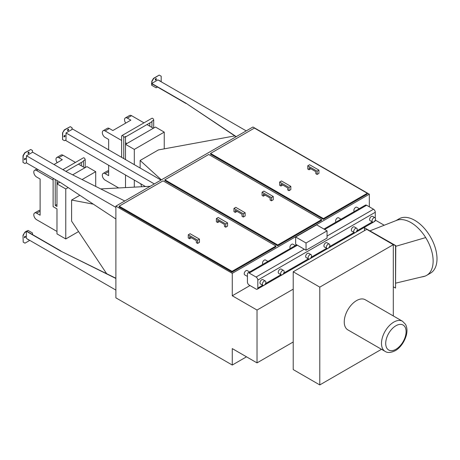 <?xml version="1.0" encoding="UTF-8"?>
<svg xmlns="http://www.w3.org/2000/svg" width="460" height="460" viewBox="0 0 460 460"><rect width="100%" height="100%" fill="white"/><g stroke="black" fill="none" stroke-linecap="round" stroke-linejoin="round"><path stroke-width="0.69" d="M381.495 349.295L319.786 384.922L319.786 287.126L393.306 244.68L393.306 315.94M385.1 351.371L347.846 329.866A17.394 10.045 -60 0 1 347.846 309.781A17.394 10.045 -60 0 1 365.24 299.736L402.494 321.241A17.394 10.045 120 0 0 385.095 331.286A17.394 10.045 120 0 0 385.1 351.371C387.504 353.033 390.902 352.797 395.284 350.658C398.458 349.059 403.799 343.902 406.255 335.558C407.416 331.257 407.175 327.52 405.519 324.34L402.494 321.241M319.786 384.922L293.215 369.581L293.215 271.785L366.735 229.339L393.306 244.68M293.215 271.785L319.786 287.126M364.487 230.638L364.487 227.798L395.554 245.732L395.554 288.098L393.306 286.798M364.487 227.798L395.761 245.611L395.554 288.098M369.334 206.816L369.334 194.2L252.942 127L115.885 206.126L115.885 297.839L232.277 365.039L246.508 356.822M293.215 341.987L257.019 362.888L232.277 348.605L232.277 365.039M257.019 362.888L257.019 310.051L232.277 295.768L249.987 285.545M115.885 206.126L232.277 273.326L232.277 295.768M384.226 225.239L375.274 220.07M369.334 194.2L232.277 273.326M275.925 246.019L275.925 246.83L232.064 272.153L119.186 206.983L119.186 206.166L232.064 271.337L275.925 246.019L163.047 180.849L119.186 206.166M321.609 219.644L321.609 220.455L277.754 245.772L164.875 180.602L164.875 179.791L277.754 244.961L321.609 219.644L208.731 154.474L164.875 179.791M367.298 193.263L367.298 194.074L323.438 219.397L210.559 154.227L210.559 153.416L323.438 218.586L367.298 193.263L254.42 128.093L210.559 153.416M262.947 264.276A2.484 1.438 -60 0 1 263.051 261.389A2.484 1.438 -60 0 1 265.5 260.015L267.91 261.412M247.422 276.42L244.743 274.873A2.484 1.438 -60 0 1 244.743 272.004A2.484 1.438 -60 0 1 247.227 270.566L249.636 271.958M290.358 248.452A2.484 1.438 -60 0 1 290.461 245.565A2.484 1.438 -60 0 1 292.911 244.191L295.326 245.582M354.321 211.525A2.484 1.438 -60 0 1 354.424 208.639A2.484 1.438 -60 0 1 356.874 207.264L359.283 208.656M336.041 222.077A2.484 1.438 -60 0 1 336.151 219.19A2.484 1.438 -60 0 1 338.6 217.816L341.009 219.207M257.019 310.051L293.215 289.156M236.239 136.643L185.961 103.218L236.043 136.752M151.696 83.231L151.903 81.57L151.903 83.358L151.518 83.576L185.961 103.465L157.492 87.026L156.124 87.82L151.696 85.261L151.696 83.68M151.696 81.449L153.45 78.407L159.217 75.078L153.663 78.528L151.903 81.57M155.353 79.902A0.793 0.46 120 0 0 156.026 79.407A0.793 0.46 120 0 0 156.118 78.574M159.775 80.96A0.793 0.46 120 0 0 159.706 80.644M151.518 83.335L185.961 103.218M151.903 83.358L157.912 79.885L246.226 130.876M161.184 81.771L161.184 76.216L159.424 75.198M151.903 83.8L151.903 85.382M155.279 79.62A0.793 0.46 -60 0 1 155.624 78.821A0.793 0.46 -60 0 1 156.239 78.608A0.793 0.46 -60 0 1 156.239 79.528A0.793 0.46 -60 0 1 155.445 79.988A0.793 0.46 -60 0 1 155.279 79.62M159.39 80.741A0.793 0.46 -60 0 1 159.821 80.678A0.793 0.46 -60 0 1 159.988 81.081M26.266 162.788L60.708 182.672L115.885 219.006M30.734 149.5L24.759 152.708L23 155.75L23 162.403L23.213 155.871L24.966 152.829L30.734 149.5L32.487 150.512L32.487 152.3L26.479 155.767L115.885 207.385M28.066 153.393A0.793 0.46 120 0 0 28.905 152.34A0.793 0.46 120 0 0 28.83 152.064M24.478 159.597A0.793 0.46 120 0 0 25.317 158.55A0.793 0.46 120 0 0 25.248 158.269M32.487 152.099L66.895 171.959L124.781 200.991M23.213 162.524L24.966 163.541L26.479 162.667L26.479 155.767M29.112 152.461A0.793 0.46 -60 0 1 28.767 153.261A0.793 0.46 -60 0 1 28.158 153.473A0.793 0.46 -60 0 1 28.158 152.559A0.793 0.46 -60 0 1 28.951 152.099A0.793 0.46 -60 0 1 29.112 152.461M25.53 158.671A0.793 0.46 -60 0 1 25.185 159.47A0.793 0.46 -60 0 1 24.57 159.683A0.793 0.46 -60 0 1 24.57 158.763A0.793 0.46 -60 0 1 25.363 158.309A0.793 0.46 -60 0 1 25.53 158.671M115.885 278.242L60.708 251.091L115.885 278.467M23 235.365L23.213 242.144L23 235.365L24.759 232.323L26.479 231.087L60.921 250.97M26.691 231.207L28.06 230.414L26.898 231.328M28.066 239.666A0.793 0.46 120 0 0 28.376 239.568M24.478 237.596A0.793 0.46 120 0 0 25.317 236.543A0.793 0.46 120 0 0 25.248 236.267M26.266 231.207L60.708 251.091M26.266 231.449L26.479 238.47L115.885 290.087M23.213 242.144L24.966 243.156L29.785 240.379M32.487 234.554L32.487 232.973L28.273 230.54M24.759 232.323L23.213 235.491M26.479 231.575L24.966 232.444M28.589 239.689A0.793 0.46 -60 0 1 28.158 239.746A0.793 0.46 -60 0 1 27.991 239.344M25.53 236.664A0.793 0.46 -60 0 1 25.185 237.463A0.793 0.46 -60 0 1 24.57 237.676A0.793 0.46 -60 0 1 24.57 236.762A0.793 0.46 -60 0 1 25.363 236.302A0.793 0.46 -60 0 1 25.53 236.664M161.006 180.078L72.479 128.967L72.025 129.231M70.265 126.672L64.291 129.881L62.537 132.923L64.504 130.002L70.265 126.672L72.025 127.69L72.025 129.473L66.016 132.946L154.33 183.931M62.537 132.923L62.537 139.581L62.744 133.043M145.498 186.541L65.803 140.53L65.803 139.966M67.597 130.565A0.793 0.46 120 0 0 68.442 129.513A0.793 0.46 120 0 0 68.367 129.237M64.015 136.775A0.793 0.46 120 0 0 64.854 135.723A0.793 0.46 120 0 0 64.779 135.447M66.016 132.946L66.016 139.84L64.504 140.714L62.744 139.702M68.649 129.634A0.793 0.46 -60 0 1 68.304 130.439A0.793 0.46 -60 0 1 67.689 130.651A0.793 0.46 -60 0 1 67.689 129.731A0.793 0.46 -60 0 1 68.488 129.271A0.793 0.46 -60 0 1 68.649 129.634M65.067 135.844A0.793 0.46 -60 0 1 64.722 136.643A0.793 0.46 -60 0 1 64.107 136.856A0.793 0.46 -60 0 1 64.107 135.941A0.793 0.46 -60 0 1 64.9 135.481A0.793 0.46 -60 0 1 65.067 135.844M318.941 170.137L318.941 173.38L317.112 174.438L315.813 173.684L315.813 171.655L309.062 167.762L309.062 169.792L307.763 169.038L307.763 165.79L317.112 171.189L318.941 170.137L309.591 164.737L307.763 165.79M290.823 186.369L281.48 180.97L279.651 182.022L289.001 187.421L290.823 186.369L290.823 189.612L289.001 190.67L287.695 189.917L287.695 187.887L280.951 183.994L280.951 186.024L282.71 185.006M310.822 168.774L309.062 169.792M280.951 186.024L279.651 185.271L279.651 182.022M323.438 219.397L323.438 218.586M289.001 190.67L289.001 187.421M317.112 174.438L317.112 171.189M273.252 196.512L273.252 199.755L271.429 200.813L270.129 200.06L270.129 198.03L263.379 194.137L263.379 196.167L262.079 195.414L262.079 192.171L271.429 197.564L273.252 196.512L263.908 191.113L262.079 192.171M245.14 212.744L235.79 207.345L233.962 208.403L243.311 213.796L245.14 212.744L245.14 215.987L243.311 217.045L242.012 216.292L242.012 214.262L235.267 210.369L235.267 212.399L237.021 211.381M265.138 195.149L263.379 196.167M235.267 212.399L233.962 211.646L233.962 208.403M277.754 245.772L277.754 244.961M243.311 217.045L243.311 213.796M271.429 200.813L271.429 197.564M227.568 222.887L227.568 226.136L225.739 227.188L224.44 226.441L224.44 224.411L217.695 220.512L217.695 222.542L216.39 221.795L216.39 218.546L225.739 223.945L227.568 222.887L218.218 217.488L216.39 218.546M199.456 239.119L190.106 233.72L188.278 234.778L197.627 240.172L199.456 239.119L199.456 242.368L197.627 243.42L196.328 242.673L196.328 240.643L189.577 236.745L189.577 238.774L191.337 237.762M219.449 221.53L217.695 222.542M189.577 238.774L188.278 238.021L188.278 234.778M232.064 272.153L232.064 271.337M197.627 243.42L197.627 240.172M225.739 227.188L225.739 223.945M249.182 285.073A2.484 1.438 60 0 1 247.422 282.032L247.422 274.079A2.484 1.438 60 0 1 247.94 272.941A2.484 1.438 60 0 1 249.182 273.062L256.07 277.041A2.484 1.438 60 0 1 257.824 280.082L257.824 288.04A2.484 1.438 60 0 1 257.312 289.173A2.484 1.438 60 0 1 256.07 289.052L249.182 285.073M375.274 217.977L375.274 212.278A2.484 1.438 -120 0 0 373.52 209.231L366.631 205.258A2.484 1.438 -120 0 0 365.389 205.131L323.943 229.063M257.312 289.173L374.762 221.369A2.484 1.438 -120 0 0 375.274 220.231L375.274 220.047M281.146 274.792L278.76 273.412A2.484 1.438 -60 0 1 278.76 270.543A2.484 1.438 -60 0 1 281.244 269.106L283.636 270.486A2.484 1.438 -60 0 1 284.148 271.624A2.484 1.438 -60 0 1 283.061 274.125A2.484 1.438 -60 0 1 281.146 274.792A2.484 1.438 -60 0 1 281.146 271.923A2.484 1.438 -60 0 1 283.636 270.486M262.873 285.344L260.486 283.964A2.484 1.438 -60 0 1 260.486 281.094A2.484 1.438 -60 0 1 262.97 279.657L265.357 281.037A2.484 1.438 -60 0 1 265.874 282.175A2.484 1.438 -60 0 1 264.787 284.677A2.484 1.438 -60 0 1 262.873 285.344A2.484 1.438 -60 0 1 262.873 282.469A2.484 1.438 -60 0 1 265.357 281.037M326.836 248.411L324.444 247.031A2.484 1.438 -60 0 1 324.444 244.162A2.484 1.438 -60 0 1 326.928 242.73L329.32 244.111A2.484 1.438 -60 0 1 329.837 245.249A2.484 1.438 -60 0 1 328.75 247.75A2.484 1.438 -60 0 1 326.836 248.411A2.484 1.438 -60 0 1 326.836 245.542A2.484 1.438 -60 0 1 329.32 244.111M308.562 258.963L306.17 257.583A2.484 1.438 -60 0 1 306.17 254.713A2.484 1.438 -60 0 1 308.654 253.282L311.046 254.662A2.484 1.438 -60 0 1 311.558 255.8A2.484 1.438 -60 0 1 310.477 258.296A2.484 1.438 -60 0 1 308.562 258.963A2.484 1.438 -60 0 1 308.562 256.094A2.484 1.438 -60 0 1 311.046 254.662M372.519 222.036L370.133 220.656A2.484 1.438 -60 0 1 370.133 217.787A2.484 1.438 -60 0 1 372.617 216.355L375.003 217.735A2.484 1.438 -60 0 1 375.521 218.868A2.484 1.438 -60 0 1 374.434 221.369A2.484 1.438 -60 0 1 372.519 222.036A2.484 1.438 -60 0 1 372.519 219.167A2.484 1.438 -60 0 1 375.003 217.735M354.246 232.587L351.854 231.207A2.484 1.438 -60 0 1 351.854 228.338A2.484 1.438 -60 0 1 354.344 226.906L356.73 228.281A2.484 1.438 -60 0 1 357.247 229.419A2.484 1.438 -60 0 1 356.161 231.92A2.484 1.438 -60 0 1 354.246 232.587A2.484 1.438 -60 0 1 354.246 229.718A2.484 1.438 -60 0 1 356.73 228.281M327.06 230.862L327.06 238.084L306.044 250.217L295.642 244.214L295.642 236.986L316.658 224.854L327.06 230.862L306.044 242.995L295.642 236.986M306.044 250.217L306.044 242.995M234.772 135.907L158.407 149.925L140.133 160.477L140.133 168.026M161.385 179.86L140.133 160.477M141.628 186.748L140.783 183.822M106.616 273.642L71.605 221.145L71.605 200.042L93.34 204.165M150.242 186.288L100.705 188.916M79.85 195.281L71.605 200.042M121.647 140.472L105.127 130.933L109.348 128.501L112.861 130.531L130.853 120.14L127.34 118.111L131.554 115.678A3.973 2.294 -120 0 0 129.57 115.483L125.35 117.915A3.973 2.294 60 0 1 127.34 118.111M126.92 143.514L125.511 142.703L125.511 144.325L155.457 127.04L164.243 132.112L134.297 149.396L134.297 164.657M153.347 128.26L146.964 124.574M143.98 122.849L131.554 115.678M134.297 180.078L134.297 187.134M164.243 148.856L164.243 132.112M53.118 180.038L36.599 170.499L38.111 169.625M58.391 183.08L56.982 182.269L56.982 183.891L59.898 182.206M84.818 167.82L78.436 164.139M75.451 162.414L63.026 155.244A3.973 2.294 -120 0 0 61.042 155.043L56.821 157.481A3.973 2.294 60 0 1 58.811 157.677L63.026 155.244M53.998 164.513L62.324 159.706L58.811 157.677M95.709 186.415L95.709 171.678L82.052 179.561M68.16 187.582L65.768 188.962L65.768 238.958L78.556 231.575M134.297 149.396L125.511 144.325L125.511 159.585M65.768 238.958L56.982 233.887L56.982 208.886L53.118 206.655L53.118 178.29M72.651 174.846L86.923 166.606L95.709 171.678M65.768 188.962L56.982 183.891L56.982 206.454L55.229 205.442L56.982 204.424M118.715 187.962L105.127 180.119A3.973 2.294 60 0 1 102.534 176.617A3.973 2.294 60 0 1 103.143 173.426A3.973 2.294 60 0 1 105.127 173.627L108.646 175.657L108.646 165.267M108.646 149.845L108.646 139.455L105.127 137.431A3.973 2.294 60 0 1 102.534 133.923A3.973 2.294 60 0 1 103.143 130.738A3.973 2.294 60 0 1 105.127 130.933M109.348 128.501A3.973 2.294 -120 0 0 107.358 128.305L103.143 130.738M108.646 170.89A3.973 2.294 -120 0 0 107.358 170.993L103.143 173.426M125.735 123.096A3.973 2.294 60 0 1 125.35 117.915M56.982 231.449L36.599 219.684A3.973 2.294 60 0 1 34.005 216.177A3.973 2.294 60 0 1 34.615 212.992A3.973 2.294 60 0 1 36.599 213.193L40.112 215.217L40.112 179.02L36.599 176.991A3.973 2.294 60 0 1 34.005 173.489A3.973 2.294 60 0 1 34.615 170.303A3.973 2.294 60 0 1 36.599 170.499M57.207 162.662A3.973 2.294 60 0 1 56.821 157.481M40.112 210.45A3.973 2.294 -120 0 0 38.83 210.559L34.615 212.992M149.833 126.23L149.833 122.918M121.647 157.355L121.647 136.252A1.489 0.862 60 0 1 121.957 135.568L151.898 118.283A1.489 0.862 60 0 1 153.048 118.68A1.489 0.862 60 0 1 153.697 120.181L151.938 121.198L151.938 127.443M153.697 120.181L153.697 128.052M151.938 121.198A1.489 0.862 60 0 1 151.633 121.877L125.511 136.959M121.957 135.568A1.489 0.862 60 0 1 123.102 135.97A1.489 0.862 60 0 1 123.757 137.471L123.757 158.568M125.511 187.599L125.511 175.007M123.757 137.471L125.511 136.453L125.511 142.703M55.229 179.509L55.229 205.442M56.982 180.521L56.982 182.269M62.905 169.659L83.369 157.849A1.489 0.862 60 0 1 84.519 158.246A1.489 0.862 60 0 1 85.169 159.746L85.169 167.618M85.169 159.746L83.409 160.758A1.489 0.862 60 0 1 83.105 161.443L65.889 171.379M81.305 165.795L81.305 162.483M83.409 160.758L83.409 167.009M395.933 220.645L399.119 218.799A31.378 18.118 60 0 1 423.303 227.211A31.378 18.118 60 0 1 437 258.79A31.378 18.118 60 0 1 430.502 273.154L426.633 275.385A31.378 18.118 60 0 1 425.092 276.115A31.378 18.118 60 0 1 423.183 276.65A31.378 18.118 60 0 1 423.131 276.655M396.549 220.403A31.378 18.118 60 0 1 396.6 220.38A31.378 18.118 60 0 1 396.802 220.3A31.378 18.118 60 0 1 399.941 219.61A31.378 18.118 60 0 1 425.695 237.584A31.378 18.118 60 0 1 433.136 261.021A31.378 18.118 60 0 1 426.633 275.385M395.761 283.13L425.092 276.115M370.087 230.788L396.802 220.3M395.761 246.313L425.695 237.584M395.905 349.295A14.415 8.32 -60 0 1 387.078 336.737A14.415 8.32 -60 0 1 404.731 326.548A14.415 8.32 -60 0 1 395.905 349.295M249.182 273.062L297.396 245.226M324.668 229.482L366.631 205.258M257.824 280.082L375.274 212.278M373.52 209.231L327.06 236.055M304.284 249.205L256.07 277.041M372.335 221.927L356.897 230.839M354.056 232.478L329.481 246.669M326.646 248.302L311.207 257.22M308.372 258.853L283.797 273.044M280.962 274.683L265.523 283.596M262.689 285.234L257.824 288.04M105.127 173.627L108.646 171.597M36.599 213.193L40.112 211.163M296.671 244.806L247.94 272.941M34.615 170.303L36.95 168.958M423.183 276.65L420.756 277.156"/></g></svg>
